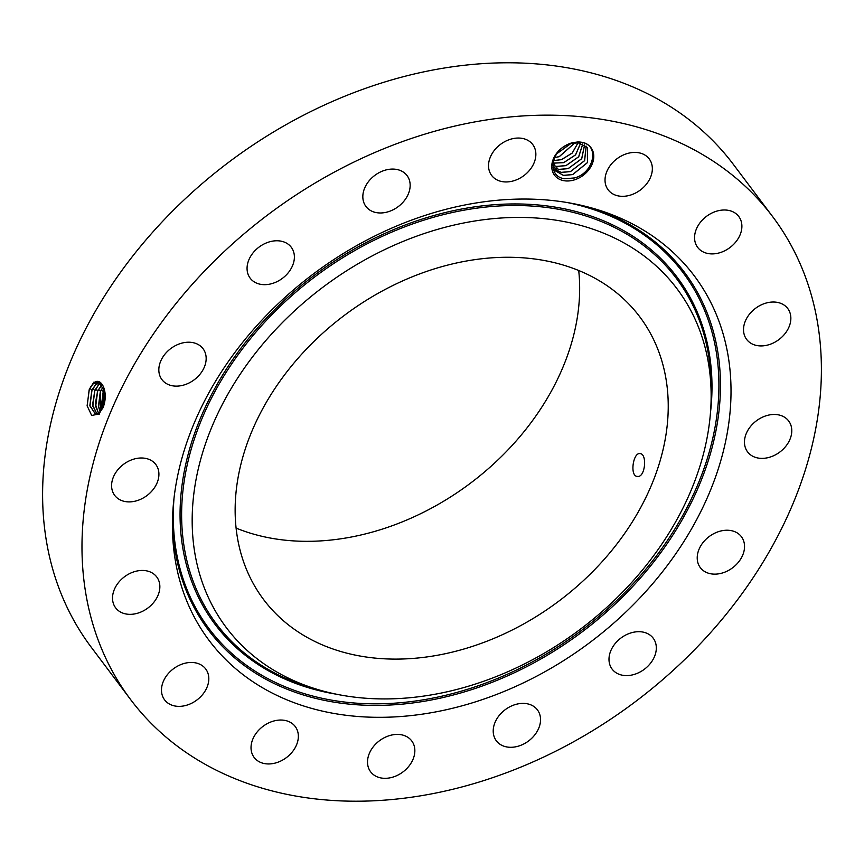 <?xml version="1.0" encoding="UTF-8"?>
<svg xmlns="http://www.w3.org/2000/svg" width="864" height="864" viewBox="0 0 864 864"><rect width="100%" height="100%" fill="white"/><g stroke="black" fill="none" stroke-linecap="round" stroke-linejoin="round"><path stroke-width="1.3" d="M637.373 476.41C645.3 477.911 647.449 453.622 640.03 453.611C633.064 452.218 629.554 476.345 637.373 476.41L637.297 476.399M236.099 528.098A235.278 178.643 143.1 0 0 470.48 483.17A235.278 178.643 143.1 0 0 578.707 270.475M236.574 532.062A235.278 178.643 143.1 0 0 263.639 599.584A235.278 178.643 143.1 0 0 519.134 626.432A235.278 178.643 143.1 0 0 666.803 384.296A235.278 178.643 143.1 0 0 639.738 316.775A235.278 178.643 143.1 0 0 384.242 289.937A235.278 178.643 143.1 0 0 236.574 532.062M287.442 317.596A281.902 214.034 143.1 0 0 319.658 690.088A281.902 214.034 143.1 0 0 615.935 598.763A281.902 214.034 143.1 0 0 711.137 395.712A281.902 214.034 143.1 0 0 562.734 221.324A281.902 214.034 143.1 0 0 287.442 317.596M772.74 216.756L733.363 164.398A401.695 305.003 143.1 0 0 297.162 118.562A401.695 305.003 143.1 0 0 45.047 531.954A401.695 305.003 143.1 0 0 91.26 647.244L130.637 699.602A401.695 305.003 143.1 0 0 566.838 745.438A401.695 305.003 143.1 0 0 818.953 332.046A401.695 305.003 143.1 0 0 772.74 216.756A401.695 305.003 143.1 0 0 336.539 170.932A401.695 305.003 143.1 0 0 84.424 584.323A401.695 305.003 143.1 0 0 130.637 699.602M274.903 306.86A303.437 230.386 143.1 0 0 172.433 525.42A303.437 230.386 143.1 0 0 332.154 713.124A303.437 230.386 143.1 0 0 628.474 609.498A303.437 230.386 143.1 0 0 593.806 208.559A303.437 230.386 143.1 0 0 274.903 306.86M89.284 389.524L87.113 405.745L91.681 415.487L98.993 413.986L103.453 406.588C108.907 391.284 100.775 375.084 92.772 383.832L89.284 389.524L92.966 384.016L98.226 381.964M393.887 776.79A25.704 19.516 143.1 0 0 411.728 740.912A25.704 19.516 143.1 0 0 388.465 735.944A25.704 19.516 143.1 0 0 370.634 771.811A25.704 19.516 143.1 0 0 393.887 776.79M505.386 709.56A25.704 19.516 143.1 0 0 496.336 740.794A25.704 19.516 143.1 0 0 528.379 741.118A25.704 19.516 143.1 0 0 537.43 709.895A25.704 19.516 143.1 0 0 505.386 709.56M614.12 644.911A25.704 19.516 143.1 0 0 612.101 669.092A25.704 19.516 143.1 0 0 651.186 662.375A25.704 19.516 143.1 0 0 653.206 638.194A25.704 19.516 143.1 0 0 614.12 644.911M698.123 551.837A25.704 19.516 143.1 0 0 700.326 567.637A25.704 19.516 143.1 0 0 723.719 572.562A25.704 19.516 143.1 0 0 743.634 552.55A25.704 19.516 143.1 0 0 741.431 536.738A25.704 19.516 143.1 0 0 718.038 531.814A25.704 19.516 143.1 0 0 698.123 551.837M744.617 444.496A25.704 19.516 143.1 0 0 747.576 451.872A25.704 19.516 143.1 0 0 775.494 454.81A25.704 19.516 143.1 0 0 791.629 428.35A25.704 19.516 143.1 0 0 788.67 420.973A25.704 19.516 143.1 0 0 760.752 418.036A25.704 19.516 143.1 0 0 744.617 444.496M746.507 339.239A25.704 19.516 143.1 0 0 746.647 339.422A25.704 19.516 143.1 0 0 778.81 339.66A25.704 19.516 143.1 0 0 787.871 308.696A25.704 19.516 143.1 0 0 787.741 308.524A25.704 19.516 143.1 0 0 755.579 308.286A25.704 19.516 143.1 0 0 746.507 339.239M703.523 252.094A25.704 19.516 143.1 0 0 733.644 244.339A25.704 19.516 143.1 0 0 738.774 216.497A25.704 19.516 143.1 0 0 732.931 211.799A25.704 19.516 143.1 0 0 702.81 219.564A25.704 19.516 143.1 0 0 697.68 247.406A25.704 19.516 143.1 0 0 703.523 252.094M622.188 196.322A25.704 19.516 143.1 0 0 647.309 182.984A25.704 19.516 143.1 0 0 649.231 158.922A25.704 19.516 143.1 0 0 635.18 152.42A25.704 19.516 143.1 0 0 610.07 165.758A25.704 19.516 143.1 0 0 608.137 189.821A25.704 19.516 143.1 0 0 622.188 196.322M514.912 180.414A25.704 19.516 143.1 0 0 532.742 144.547A25.704 19.516 143.1 0 0 509.49 139.579A25.704 19.516 143.1 0 0 491.648 175.446A25.704 19.516 143.1 0 0 514.912 180.414M397.991 206.798A25.704 19.516 143.1 0 0 407.041 175.576A25.704 19.516 143.1 0 0 374.998 175.252A25.704 19.516 143.1 0 0 365.947 206.474A25.704 19.516 143.1 0 0 397.991 206.798M289.256 271.447A25.704 19.516 143.1 0 0 291.276 247.266A25.704 19.516 143.1 0 0 252.191 253.994A25.704 19.516 143.1 0 0 250.171 278.176A25.704 19.516 143.1 0 0 289.256 271.447M205.254 364.532A25.704 19.516 143.1 0 0 203.051 348.721A25.704 19.516 143.1 0 0 179.658 343.796A25.704 19.516 143.1 0 0 159.743 363.82A25.704 19.516 143.1 0 0 161.946 379.631A25.704 19.516 143.1 0 0 185.339 384.545A25.704 19.516 143.1 0 0 205.254 364.532M158.76 471.863A25.704 19.516 143.1 0 0 155.801 464.486A25.704 19.516 143.1 0 0 127.883 461.56A25.704 19.516 143.1 0 0 111.748 488.009A25.704 19.516 143.1 0 0 114.707 495.396A25.704 19.516 143.1 0 0 142.625 498.323A25.704 19.516 143.1 0 0 158.76 471.863M156.87 577.12A25.704 19.516 143.1 0 0 156.73 576.947A25.704 19.516 143.1 0 0 124.567 576.709A25.704 19.516 143.1 0 0 115.506 607.662A25.704 19.516 143.1 0 0 115.636 607.846A25.704 19.516 143.1 0 0 147.798 608.083A25.704 19.516 143.1 0 0 156.87 577.12M199.854 664.265A25.704 19.516 143.1 0 0 169.733 672.019A25.704 19.516 143.1 0 0 164.603 699.862A25.704 19.516 143.1 0 0 170.446 704.56A25.704 19.516 143.1 0 0 200.567 696.805A25.704 19.516 143.1 0 0 205.697 668.963A25.704 19.516 143.1 0 0 199.854 664.265M281.189 720.036A25.704 19.516 143.1 0 0 256.068 733.374A25.704 19.516 143.1 0 0 254.146 757.447A25.704 19.516 143.1 0 0 268.196 763.949A25.704 19.516 143.1 0 0 293.306 750.611A25.704 19.516 143.1 0 0 295.24 726.538A25.704 19.516 143.1 0 0 281.189 720.036M575.176 179.626A22.842 17.345 143.1 0 0 593.752 157.55A22.842 17.345 143.1 0 0 577.616 141.988L580.619 142.15C600.221 143.867 594.41 172.897 574.538 177.93L564.743 178.762C546.145 176.656 551.372 149.159 569.581 144.094L570.456 143.813A20.088 15.25 143.1 0 1 572.314 143.338L572.443 142.722A22.842 17.345 143.1 0 0 570.359 143.348A22.842 17.345 143.1 0 0 551.891 168.653A22.842 17.345 143.1 0 0 575.176 179.626M577.616 141.988L572.443 142.722M99.554 382.396L95.71 384.437L92.038 389.945L89.867 405.842L95.602 414.31L100.051 412.171L103.302 406.598L104.609 390.798L98.194 381.964L92.902 384.005L90.288 387.407M87.156 406.058L89.143 389.837M572.314 143.338L578.416 142.852L587.38 147.496L587.477 162.605L572.735 174.582L563.598 175.435L554.148 170.143L553.262 168.793M587.358 147.474L587.434 162.572L572.702 174.539L563.36 175.349L554.137 170.122M99.587 382.406L95.785 384.448L91.757 390.766L89.878 405.497L95.634 414.32M89.964 406.048L91.973 390.236M586.105 146.081L584.593 160.628L570.456 171.547L561.114 172.368L553.23 168.642L561.352 172.444L570.488 171.601L584.636 160.661L586.127 146.102M97.07 414.158L92.729 405.799L94.597 391.165L98.593 384.88L100.894 383.292L98.528 384.869L94.878 390.344L92.556 404.827L97.038 414.169M92.815 406.361L94.813 390.636M584.582 144.893L581.677 158.684L568.21 168.566L558.868 169.387L552.971 167.216L559.116 169.463L568.253 168.61L581.72 158.717L584.604 144.914M102.114 384.642L97.708 390.733L95.299 403.726L98.55 413.467M102.146 384.685L97.438 391.554L95.58 406.102L98.582 413.446M104.026 404.363L105.106 395.582M95.666 406.663L97.654 391.036M105.106 395.204L103.918 404.719M105.095 394.988L103.864 404.914M582.79 143.942L578.718 156.784L566.006 165.629L556.87 166.482L552.841 165.37L556.621 166.396L565.963 165.586L578.664 156.751L582.757 143.921M103.291 386.651L100.548 391.133L100.138 412.085M103.313 386.716L100.267 391.954L98.431 406.404L100.17 412.042M101.358 407.268L103.324 391.824M98.507 406.966L100.483 391.435M104.36 389.718L103.108 392.353L101.272 406.706L101.898 409.622M104.339 389.632L103.388 391.532L101.855 409.698M580.64 143.219L575.586 154.894L563.76 162.648L552.971 163.177M580.597 143.208L575.532 154.861L563.728 162.594L552.971 163.134M578.059 142.819L572.281 153.047L561.514 159.656L553.478 160.628M578.016 142.819L572.227 153.025L561.481 159.613L553.489 160.585M574.862 142.895L559.267 156.676L554.548 157.626M574.798 142.906L559.235 156.622L554.58 157.572M570.402 143.834L556.794 153.706M570.499 143.802L556.74 153.77M319.658 690.088L311.699 687.787A287.636 218.387 -36.9 0 1 278.824 307.724A287.636 218.387 -36.9 0 1 559.71 209.488A287.636 218.387 -36.9 0 1 711.126 387.418L711.137 395.712M336.226 694.181A288.943 219.38 -36.9 0 1 277.722 306.612A288.943 219.38 -36.9 0 1 572.713 210.686A288.943 219.38 -36.9 0 1 710.456 412.765M567.248 202.543A296.395 225.04 -36.9 0 1 618.754 598.514A296.395 225.04 -36.9 0 1 320.328 697.896A296.395 225.04 -36.9 0 1 174.01 498.247M589.777 207.436A297.702 226.033 -36.9 0 1 619.855 599.616A297.702 226.033 -36.9 0 1 331.214 701.665A297.702 226.033 -36.9 0 1 172.465 521.251M103.302 406.598L103.021 407.797M100.051 412.171L99.22 414.266M92.038 389.945L89.716 388.422M95.71 384.437L93.949 382.028M94.878 390.344L92.556 388.822M98.528 384.869L96.768 382.46M97.708 390.733L95.396 389.221M101.347 385.301L99.587 382.892M100.548 391.133L98.226 389.621M104.62 390.884L103.972 390.452M103.388 391.532L101.066 390.01M556.87 168.955L556.87 166.482M554.623 165.964L554.623 163.49"/></g></svg>
